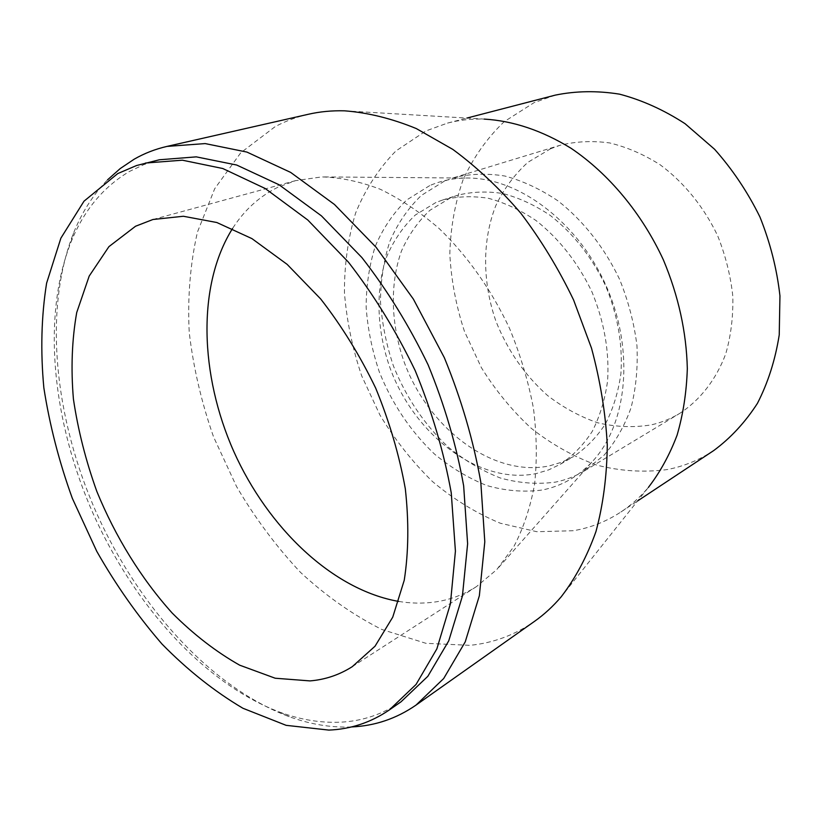 <?xml version="1.0" encoding="UTF-8"?>
<svg xmlns="http://www.w3.org/2000/svg" width="821" height="821" viewBox="0 0 821 821"><rect width="100%" height="100%" fill="white"/><g stroke="black" fill="none" stroke-linecap="round" stroke-linejoin="round"><path stroke-width="0.62" stroke-dasharray="4.11 3.08" d="M398.749 601.434C410.705 603.404 422.446 603.64 433.95 602.142C449.159 600.141 463.342 594.948 476.498 586.574L496.818 569.569L513.925 546.437C523.388 528.262 530.253 507.645 534.533 484.585C537.17 460.417 536.811 434.997 533.455 408.345C528.365 381.406 520.401 354.795 509.584 328.523C491.533 289.936 467.221 255.557 439.214 228.597C420.034 212.085 400.371 198.959 380.215 189.23C360.132 181.564 340.643 177.449 321.77 176.905L295.529 180.651L277.785 187.301C259.272 196.496 244.186 210.248 232.517 228.546M159.387 159.777L143.932 164.58L129.564 171.404C103.21 186.952 83.66 210.587 70.924 242.308C41.327 317.388 52.647 422.199 93.337 514.09C134.49 605.775 204.87 684.252 280.505 712.423C300.825 719.791 320.816 723.055 340.489 722.182C362.41 721.146 382.586 714.352 401.017 701.801M351.429 726.944L351.429 726.944C330.996 727.765 310.266 724.338 289.238 716.692C210.976 687.475 138.636 606.842 96.385 512.735C54.627 418.402 43.01 310.697 73.582 232.959C81.956 212.208 93.266 194.505 107.53 179.85M308.439 114.252C296.597 116.982 285.492 121.108 275.127 126.66L240.748 152.788L214.702 188.717L197.44 232.097C190.226 263.89 187.475 297.264 189.21 332.218C193.356 367.48 201.473 402.372 213.573 436.926L236.571 486.576C255.064 518.072 276.379 546.673 300.507 572.37C325.978 595.984 353.102 615.021 381.909 629.502L425.935 643.315L469.889 645.327C493.164 643.069 514.705 635.085 534.502 621.364M344.553 110.825L484.216 119.096C471.418 118.727 459.185 120.061 447.507 123.099L425.904 130.929L395.855 151.002C378.779 168.5 365.355 189.189 355.606 213.06C348.053 238.193 344.338 264.68 344.44 292.522C346.667 320.611 352.414 348.381 361.681 375.823L379.938 415.046C394.942 439.758 412.45 461.925 432.462 481.527C453.644 499.301 476.231 513.197 500.246 523.203L536.862 531.721L573.284 530.725C590.258 527.893 606.124 521.663 620.881 512.006C630.949 505.356 640.123 497.146 648.405 487.387L561.205 596.795M555.253 95.133L534.04 102.666L504.197 121.672C487.007 138.133 473.286 157.54 463.044 179.881C454.906 203.392 450.503 228.115 449.816 254.069C451.211 280.228 456.096 306.017 464.47 331.438L481.373 367.623C495.474 390.324 512.088 410.531 531.218 428.264C551.527 444.212 573.274 456.466 596.467 465.014C620.132 471.151 643.746 472.66 667.299 469.561C683.811 466.349 699.276 460.017 713.716 450.565M444.407 181.123L421.378 195.408C408.14 208.154 397.631 223.476 389.852 241.374C383.756 260.349 380.636 280.484 380.492 301.81C382.011 323.392 386.332 344.769 393.423 365.94C406.169 397.58 424.426 424.611 448.184 447.024C464.542 460.437 481.896 470.751 500.246 477.966C518.862 483.169 537.232 484.554 555.376 482.132C565.72 480.049 575.47 476.262 584.644 470.772L604.123 455.142C615.473 441.924 624.442 426.171 631.01 407.883C635.988 388.436 637.968 367.664 636.952 345.59C634.151 323.207 628.383 301.163 619.639 279.458C604.625 247.778 583.084 220.469 557.859 200.796C540.567 189.158 522.905 180.907 504.894 176.033C487.048 173.19 470.074 173.713 453.962 177.623L444.407 181.123M550.747 148.673L527.934 162.291C514.664 174.319 503.981 188.717 495.874 205.486C481.999 240.461 482.389 282.496 495.987 321.35C507.655 350.546 524.845 375.269 547.535 395.506C563.196 407.524 579.883 416.616 597.606 422.764C615.606 427.023 633.432 427.741 651.084 424.909C661.162 422.641 670.695 418.813 679.675 413.425C700.005 400.186 716.097 379.713 725.754 353.82C730.947 335.717 733.297 316.506 732.804 296.196C730.598 275.661 725.548 255.516 717.657 235.771C703.946 206.974 683.903 182.334 660.084 164.734C643.705 154.358 626.864 147.082 609.562 142.916C592.372 140.607 575.89 141.386 560.138 145.266L550.747 148.673M435.941 202.479L415.313 215.03C403.419 226.319 393.967 239.999 386.958 256.049C375.146 289.628 376.665 330.504 390.283 368.67C415.036 435.571 479.515 485.129 536.092 473.604L548.551 469.93L560.302 464.286C572.719 455.994 583.362 445.044 592.239 431.415C599.853 416.432 604.974 399.611 607.581 380.975C609.469 351.48 604.246 321.77 591.91 291.824C577.881 262.638 559.275 238.89 536.082 220.582C520.463 210.063 504.546 202.623 488.31 198.272C472.239 195.767 456.979 196.363 442.509 200.057L435.941 202.479M450.555 197.799L429.927 210.289C418.022 221.496 408.54 235.063 401.479 250.99C389.554 284.282 390.899 324.767 404.343 362.543C428.778 428.757 492.959 477.576 549.382 465.887L561.8 462.192L573.54 456.548C585.927 448.276 596.569 437.388 605.457 423.852C613.092 408.991 618.234 392.325 620.892 373.863C622.872 344.676 617.772 315.295 605.6 285.718C591.736 256.901 573.294 233.472 550.265 215.43C534.758 205.065 518.923 197.758 502.76 193.499C486.761 191.067 471.552 191.693 457.112 195.388L450.555 197.799M429.711 185.608L406.682 199.985C393.464 212.813 382.986 228.259 375.269 246.31C369.245 265.44 366.207 285.77 366.145 307.29C367.757 329.077 372.17 350.659 379.364 372.057C392.264 404.024 410.654 431.374 434.545 454.105C450.996 467.703 468.432 478.191 486.853 485.56C505.541 490.896 523.972 492.384 542.168 490.024C561.102 486.268 577.635 477.001 591.756 462.213C627.357 424.878 635.105 350.577 606.001 285.544C577.081 220.428 516.645 176.525 465.076 178.054C452.453 178.352 440.661 180.866 429.711 185.608M620.881 512.006L637.589 500.954M447.507 123.099L466.903 118.07M465.076 178.054L321.77 176.905M591.756 462.213L496.818 569.569M560.302 464.286L573.54 456.548M442.509 200.057L457.112 195.388M584.644 470.772L679.675 413.425M453.962 177.623L560.138 145.266M280.505 712.423L289.238 716.692M70.924 242.308L73.582 232.959M352.281 666.662L476.498 586.574M152.942 219.505L295.529 180.651"/><path stroke-width="1.23" d="M135.547 226.237L108.936 246.628L89.202 276.061L76.712 312.565C71.93 339.709 70.832 368.537 73.418 399.057C77.995 429.968 85.805 460.786 96.857 491.492C115.474 536.883 141.274 578.692 172.194 613.061C193.602 634.459 216.087 651.833 239.66 665.174L275.209 678.228L309.979 680.907C325.208 679.655 339.309 674.903 352.281 666.662L375.043 646.199L392.746 617.146L404.24 580.262C408.601 552.194 408.95 521.704 405.317 488.793C399.293 455.142 389.431 421.614 375.72 388.2C360.039 355.678 341.69 325.927 320.683 298.957L287.145 264.372L251.934 238.613L216.816 222.512L183.37 216.262L152.942 219.505L135.547 226.237M232.517 228.546C196.866 285.462 199.749 374.838 233.79 451.478C268.036 528.016 332.577 589.909 398.749 601.434M389.318 709.949L401.017 701.801L427.833 676.309L448.759 640.811L462.408 596.138L467.621 543.779L463.66 485.888C456.445 445.382 444.592 405.03 428.11 364.852C409.238 325.732 387.153 289.946 361.845 257.507L321.432 215.861L279.007 184.735L236.653 165.021L196.27 156.862L159.387 159.777L136.563 165.524L117.742 173.58L84.019 201.166L60.877 238.162L46.602 283.173C41.337 316.29 40.424 351.183 43.852 387.851C49.599 424.909 59.091 461.741 72.34 498.357L96.734 551.271C115.925 585.034 137.692 615.966 162.024 644.064C187.557 670.09 214.538 691.487 242.954 708.277L286.129 725.333L328.852 730.095C350.762 729.192 370.918 722.47 389.318 709.949L416.062 684.437L436.885 648.816L450.39 603.897L455.419 551.158L451.242 492.795C443.863 451.93 431.846 411.198 415.19 370.61C396.133 331.089 373.873 294.924 348.412 262.125L307.793 220.007L265.204 188.502L222.758 168.51L182.344 160.187L145.502 163.03M351.429 726.944C374.848 725.938 396.389 718.652 416.052 705.075L443.668 678.557L465.25 641.827L479.361 595.718L484.8 541.757L480.798 482.153C473.419 440.467 461.258 398.955 444.315 357.628L413.394 299.131L376.08 247.254L334.424 204.439L290.655 172.41L246.926 152.08L205.178 143.583L167.002 146.405C155.251 149.114 144.332 153.363 134.234 159.161L120.225 168.562L107.53 179.85M416.052 705.075L534.502 621.364C544.138 614.56 553.036 606.37 561.205 596.795C575.439 578.302 587.025 556.566 595.954 531.587C603.117 504.966 606.893 476.17 607.283 445.198C605.611 413.384 600.356 381.036 591.51 348.176L573.592 299.993C558.619 268.826 541.039 239.917 520.853 213.265C499.507 188.378 476.827 167.094 452.812 149.401L416.278 128.558C391.74 118.501 367.829 112.59 344.553 110.825C331.971 110.486 319.933 111.635 308.439 114.252L167.002 146.405M648.405 487.387C660.084 472.249 669.649 454.844 677.079 435.181C683.134 414.431 686.551 392.253 687.321 368.67C686.448 332.146 678.474 295.909 663.409 259.949C641.899 213.388 608.782 173.734 571.057 148.283C542.045 130.529 513.094 120.8 484.216 119.096M637.589 500.954L713.716 450.565C730.587 438.096 745.15 422.374 757.403 403.398C768.004 382.771 775.281 359.947 779.232 334.927L779.95 295.878C776.933 269.052 770.252 242.739 759.918 216.929C747.633 191.991 732.517 169.434 714.578 149.258L685.063 123.694C663.809 109.901 641.971 100.059 619.547 94.158C597.247 90.587 575.819 90.915 555.253 95.133L466.903 118.07"/></g></svg>
